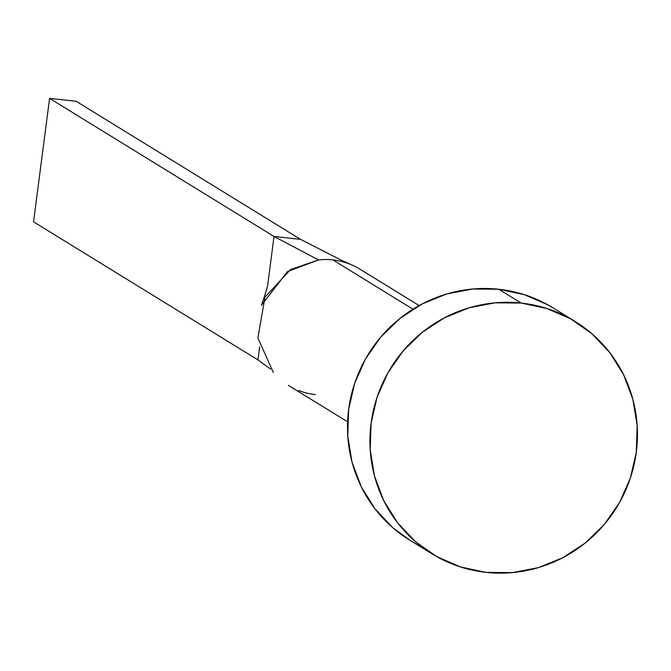 <?xml version="1.0" encoding="UTF-8"?>
<svg xmlns="http://www.w3.org/2000/svg" width="671" height="671" viewBox="0 0 671 671"><rect width="100%" height="100%" fill="white"/><g stroke="black" fill="none" stroke-linecap="round" stroke-linejoin="round"><path stroke-width="1.01" d="M419.098 305.573L359.899 269.146A68.224 66.37 121.6 0 0 346.823 262.998A68.224 66.37 121.6 0 0 332.891 259.92L412.967 309.188L332.891 259.92A68.224 66.37 121.6 0 0 318.557 259.929L290.644 269.499L265.02 297.085L257.874 337.949L273.357 372.564M575.198 321.51L552.753 307.704A136.448 132.732 121.6 0 0 498.738 289.243L521.182 303.057L498.738 289.243A136.448 132.732 121.6 0 0 355.487 380.935A136.448 132.732 121.6 0 0 409.746 540.13L432.191 553.936A136.448 132.732 -58.4 0 1 377.924 394.749A136.448 132.732 -58.4 0 1 521.182 303.057A136.448 132.732 -58.4 0 1 575.198 321.51A136.448 132.732 -58.4 0 1 629.457 480.704A136.448 132.732 -58.4 0 1 486.198 572.397A136.448 132.732 -58.4 0 1 432.191 553.936M410.082 540.331L393.03 527.892L375.106 508.962L361.266 486.769L352.032 462.151L347.771 436.066L348.635 409.52L354.598 383.527L365.427 359.077L380.7 337.127L399.841 318.507L422.118 303.946L446.66 293.99L472.535 289.025L498.738 289.243L524.277 294.644L548.157 305.003L553.13 307.939M486.198 572.397L460.667 566.995L436.787 556.636L415.475 541.698L397.551 522.768L383.711 500.574L374.477 475.957L370.216 449.88L371.08 423.326L377.035 397.333L387.863 372.891L403.145 350.933L422.285 332.321L444.554 317.752L469.104 307.796L494.972 302.831L521.182 303.057L546.722 308.45L570.602 318.817L591.914 333.747L609.83 352.678L623.678 374.879L632.904 399.488L637.173 425.573L636.309 452.12L630.346 478.121L619.518 502.562L604.244 524.512L585.095 543.133L562.826 557.702L538.285 567.658L512.409 572.615L486.198 572.397M274.011 236.469L300.541 239.354L76.108 101.262L49.587 98.385L274.011 236.469L268.023 282.642C268.207 284.571 266.01 292.145 261.422 305.347L287.515 271.529L318.557 259.929L274.011 236.469L49.587 98.385L33.55 221.833L257.983 359.924L259.677 346.873L257.983 359.924L270.488 369.008L257.983 359.924L33.55 221.833L49.587 98.385L76.108 101.262L300.541 239.354L346.823 262.998L300.541 239.354L274.011 236.469L318.557 259.929A68.224 66.37 -58.4 0 1 332.891 259.92A68.224 66.37 -58.4 0 1 346.823 262.998M315.404 394.59A68.224 66.37 -58.4 0 1 301.472 391.503L298.612 390.463M288.396 385.364L347.595 421.782M350.874 264.533L340.449 259.744"/></g></svg>
